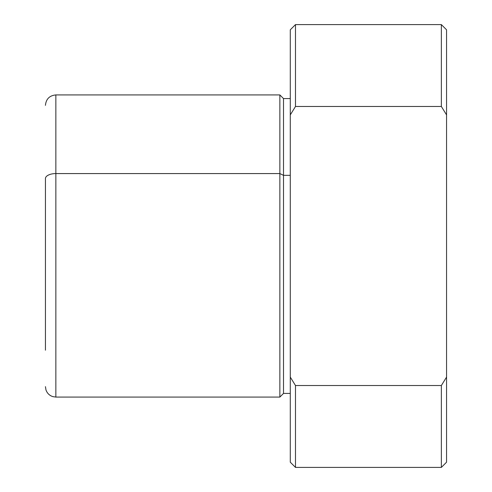 <?xml version="1.0" encoding="UTF-8"?>
<svg xmlns="http://www.w3.org/2000/svg" width="492" height="492" viewBox="0 0 492 492"><rect width="100%" height="100%" fill="white"/><g stroke="black" fill="none" stroke-linecap="round" stroke-linejoin="round"><path stroke-width="0.74" d="M45.436 350.187L45.436 178.565A10.418 4.994 0 0 1 55.854 173.571L55.854 94.925L55.854 173.571A10.418 4.994 180 0 0 45.436 178.565L45.436 313.435M55.854 173.571L55.854 397.075L55.854 173.571L279.862 173.571L55.854 173.571M290.28 98.572L283.509 98.572L283.509 175.318L283.509 98.572L279.862 94.925L279.862 397.075L279.862 94.925L55.854 94.925C49.526 95.546 46.057 99.015 45.436 105.343M283.509 175.318L279.862 173.571L283.509 175.318L283.509 393.428L283.509 175.318L290.28 175.318L283.509 175.318M290.28 70.909L290.28 175.318M446.564 113.105L446.564 377.093L441.355 385.519L446.564 377.093L446.564 462.191L441.355 467.4L441.355 385.519L295.489 385.519L441.355 385.519L441.355 467.4L295.489 467.4L295.489 385.519L290.28 377.093L295.489 385.519L295.489 467.4L290.28 462.191L290.28 114.907L295.489 106.481L290.28 114.907L290.28 29.809L295.489 24.6L295.489 106.481L441.355 106.481L441.355 24.6L441.355 106.481L446.564 114.907L441.355 106.481L295.489 106.481L295.489 24.6L441.355 24.6L446.564 29.809L446.564 114.907L446.564 63.093M446.564 377.093L446.564 114.907M290.28 393.428L283.509 393.428L279.862 397.075L55.854 397.075L52.792 396.613C49.446 395.488 47.177 393.268 45.971 389.953L45.436 386.657"/></g></svg>
